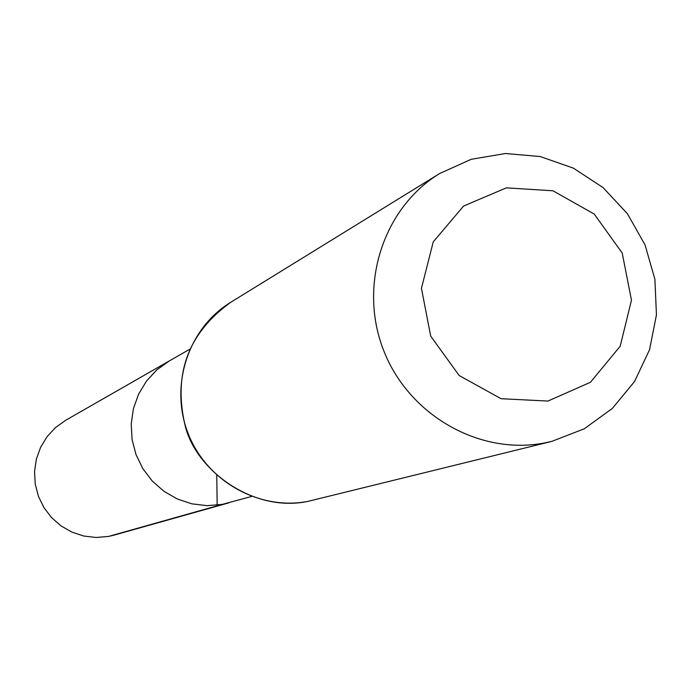 <?xml version="1.0" encoding="UTF-8"?>
<svg xmlns="http://www.w3.org/2000/svg" width="691" height="691" viewBox="0 0 691 691"><rect width="100%" height="100%" fill="white"/><g stroke="black" fill="none" stroke-linecap="round" stroke-linejoin="round"><path stroke-width="1.04" d="M251.429 496.501L222.269 504.395L207.058 505.665L191.856 503.834L177.259 498.962L163.879 491.249L152.236 480.996L142.821 468.619L136.015 454.618L132.093 439.545L131.212 424.041L133.398 408.709L138.571 394.181L146.509 381.043L156.892 369.815L169.286 360.944L65.68 420.283L55.565 427.513L47.092 436.643L40.605 447.31L36.364 459.092L34.55 471.512L35.241 484.08L38.402 496.268L43.913 507.591L51.549 517.602L60.998 525.886L71.881 532.105L83.749 536.026L96.135 537.486L108.53 536.432L113.868 535.18L228.807 502.858L222.269 504.395L207.058 505.665L191.856 503.834L177.259 498.962L163.879 491.249L152.236 480.996L142.821 468.619L136.015 454.618L132.093 439.545L131.212 424.041L133.398 408.709L138.571 394.181L146.509 381.043L156.892 369.815L169.286 360.944L189.679 349.257M547.954 401.056L501.079 398.707L459.17 375.541L430.7 336.102L421.45 288.328L433.248 241.867L463.618 206.03L506.365 187.857L552.955 190.785L594.243 214.072L622.22 253.07L631.47 300.188L620.181 346.26L590.434 382.278L547.954 401.056M544.353 443C479.295 455.524 408.485 415.015 383.54 350.147C358.128 285.469 383.064 208.008 439.554 173.579L471.227 159.293L505.475 153.514L540.232 156.546L573.409 168.146L603.036 187.581L627.385 213.674L645.014 244.856L654.904 279.285L656.45 314.941L649.549 349.698L634.571 381.492L612.381 408.407L584.258 428.791L551.876 441.368L544.353 443M216.758 475.434L217.173 505.829L108.53 536.432M551.876 441.368L307.884 501.39C259.082 510.813 206.41 481.083 188.056 433.292C169.347 385.63 188.185 328.26 230.578 302.399C187.978 333.252 172.88 374.522 185.283 426.209C196.045 470.01 252.794 512.947 307.858 501.398L307.953 501.381M439.554 173.579L230.578 302.399"/></g></svg>
